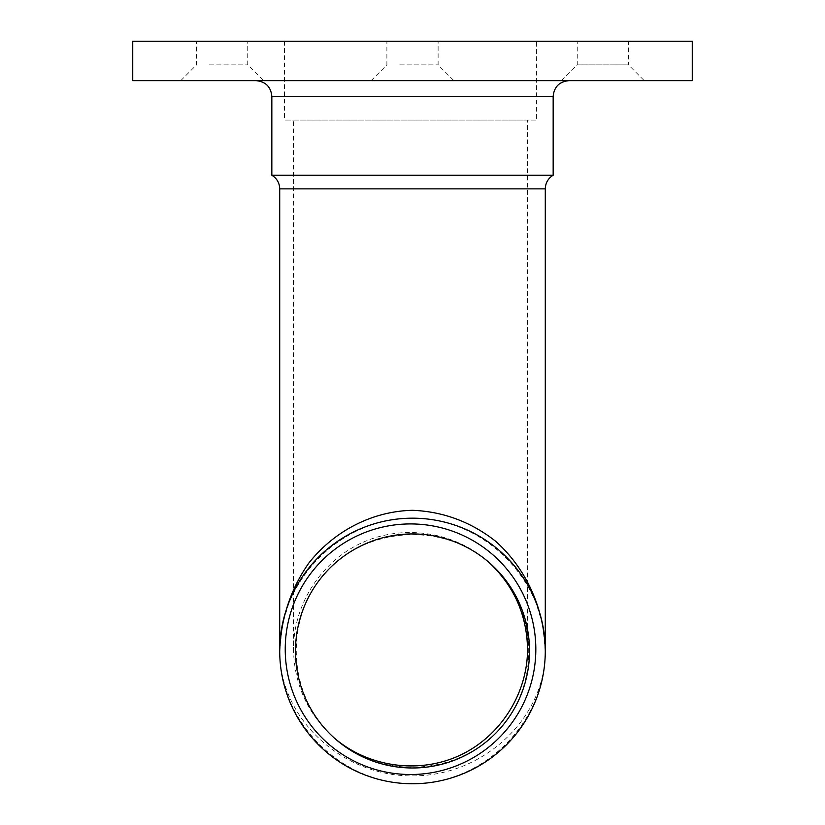 <?xml version="1.0" encoding="UTF-8"?>
<svg xmlns="http://www.w3.org/2000/svg" width="825" height="825" viewBox="0 0 825 825"><rect width="100%" height="100%" fill="white"/><g stroke="black" fill="none" stroke-linecap="round" stroke-linejoin="round"><path stroke-width="0.62" stroke-dasharray="4.12 3.09" d="M399.692 64.886L438.116 64.886L399.692 64.886M399.692 41.25L438.116 41.25L399.692 41.25M209.333 64.886L247.748 64.886L209.333 64.886M209.333 41.25L247.748 41.25L209.333 41.25M132.743 80.654L692.257 80.654M132.743 41.25L692.257 41.25M644.232 80.654L561.485 80.654L644.232 80.654L628.475 64.886L577.252 64.886L628.475 64.886L628.475 41.25L577.252 41.25L628.475 41.25M568.93 80.654L256.07 80.654L568.93 80.654M453.874 80.654L371.126 80.654L453.874 80.654L438.116 64.886L438.116 41.25M263.515 80.654L180.768 80.654L263.515 80.654L247.748 64.886L247.748 41.25M536.611 41.25L284.429 41.25L536.611 41.25L536.611 120.058L284.429 120.058L536.611 120.058M542.737 625.061L545.284 650.966C545.81 717.802 483.553 776.366 412.5 775.871C341.447 776.366 279.19 717.802 279.716 650.966C279.19 722.019 341.447 784.276 412.5 783.75C483.553 784.276 545.81 722.019 545.284 650.966C545.81 579.913 483.553 517.657 412.5 518.183C341.447 517.657 279.19 579.913 279.716 650.966L282.367 624.556L289.823 600.146M271.838 175.22L553.163 175.22M285.233 649.223A125.287 125.287 0 0 0 473.168 757.732A125.287 125.287 0 0 0 473.168 540.715A125.287 125.287 0 0 0 285.233 649.223M334.259 737.983C380.851 780.533 459.102 775.933 500.393 728.227C542.417 681.151 536.941 602.962 488.761 562.207C441.932 521.369 365.289 526.742 324.607 573.705C283.243 620.08 287.75 696.774 334.259 737.983C307.818 714.295 294.226 684.709 293.494 649.223L293.494 120.058L527.546 120.058L293.494 120.058M488.761 562.207C455.101 531.939 404.24 523.916 362.887 542.334C321.544 560.773 293.504 603.952 293.494 649.223M279.716 188.863L545.284 188.863M271.838 96.412L553.163 96.412M371.126 80.654L386.884 64.886L386.884 41.25M180.768 80.654L196.525 64.886L196.525 41.25M561.485 80.654L577.252 64.886L577.252 41.25M527.546 649.223L527.546 120.058M535.178 600.146L542.633 624.556M284.429 41.25L284.429 120.058"/><path stroke-width="1.24" d="M692.257 80.654L132.743 80.654L132.743 41.25L692.257 41.25L692.257 80.654M568.93 80.654C559.35 81.582 554.101 86.842 553.163 96.412L553.163 175.22C548.109 178.365 545.48 182.913 545.284 188.863L545.284 650.966A132.784 132.784 0 0 0 346.108 535.972A132.784 132.784 0 0 0 346.108 765.961A132.784 132.784 0 0 0 545.284 650.966C544.417 608.623 525.999 568.105 495.289 540.983C470.662 521.771 443.066 511.541 412.5 510.304C372.529 511.222 334.29 530.733 308.684 563.258C290.544 589.349 280.892 618.585 279.716 650.966L279.716 188.863C279.52 182.913 276.891 178.365 271.838 175.22L271.838 96.412C270.899 86.842 265.65 81.582 256.07 80.654M553.163 175.22L271.838 175.22M285.233 649.223A125.287 125.287 0 0 0 473.168 757.732A125.287 125.287 0 0 0 473.168 540.715A125.287 125.287 0 0 0 285.233 649.223M529.526 650.966A117.026 117.026 0 0 0 364.867 544.077A117.026 117.026 0 0 0 334.259 737.983A117.026 117.026 0 0 0 529.526 650.966M488.761 562.207C513.954 585.75 526.876 614.759 527.546 649.223C527.526 694.042 500.074 736.859 459.36 755.576C418.626 774.262 368.259 767.178 334.259 737.983M545.284 188.863L279.716 188.863M553.163 96.412L271.838 96.412"/></g></svg>
